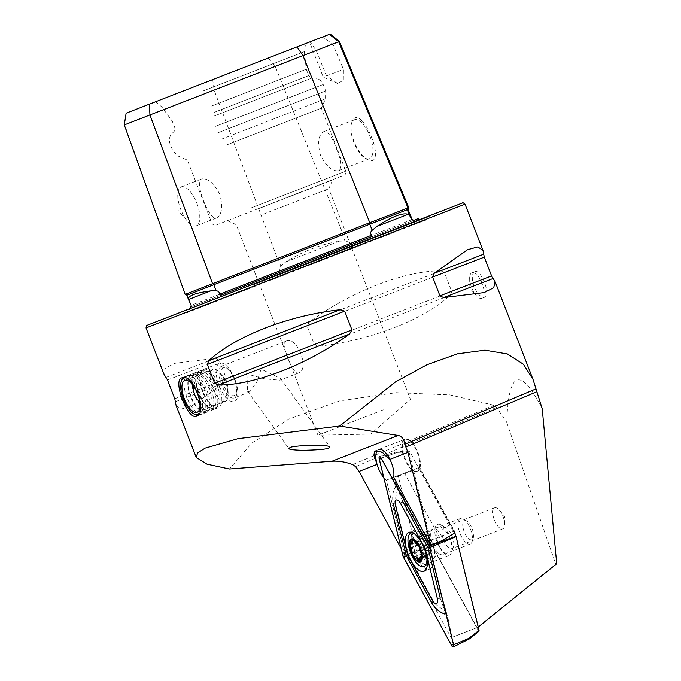 <?xml version="1.0" encoding="UTF-8"?>
<svg xmlns="http://www.w3.org/2000/svg" width="681" height="681" viewBox="0 0 681 681"><rect width="100%" height="100%" fill="white"/><g stroke="black" fill="none" stroke-linecap="round" stroke-linejoin="round"><path stroke-width="0.51" stroke-dasharray="3.4 2.55" d="M542.212 408.668C520.275 366.046 508.452 370.651 506.732 422.492L496.645 407.383L494.023 405.238L449.843 394.886L396.248 392.656L339.725 400.871L289.05 419.011L251.953 443.025L229.395 469.005M474.819 271.642L474.827 271.642C480.812 268.416 491.316 295.511 484.719 297.171C481.067 297.716 477.509 294.209 474.036 286.641C471.499 278.716 471.754 273.719 474.819 271.642L471.916 272.766A13.688 5.652 -111.2 0 0 469.643 278.708A13.688 5.652 -111.2 0 0 471.592 287.586A13.688 5.652 -111.2 0 0 476.13 295.443A13.688 5.652 -111.2 0 0 481.807 298.295A13.688 5.652 -111.2 0 0 482.139 283.492A13.688 5.652 -111.2 0 0 471.916 272.766M440.947 270.834C404.54 270.689 351.498 291.272 309.566 321.832L307.114 325.961L314.401 344.748L318.997 346.144C370.566 340.449 423.608 319.857 450.379 295.145L451.707 291.451L444.421 272.664L440.947 270.834L309.566 321.832M176.098 405.476L181.24 408.992L191.548 406.174L224.892 382.611L226.432 378.84L219.146 360.053L215.46 358.3L174.923 363.305L165.389 368.14L163.951 374.15M263.419 214.157L328.77 188.773L263.419 214.157M383.284 409.826L317.925 435.21L383.284 409.826M286.165 341.079L286.173 341.079C297.086 335.699 310.204 369.604 298.533 372.984C293.213 376.193 280.07 342.313 286.165 341.079M506.732 422.492L555.722 564.123L477.023 627.618L429.626 540.757L412.294 470.094A17.11 7.065 68.8 0 1 402.692 453.223A17.11 7.065 68.8 0 1 404.608 439.441A17.11 7.065 68.8 0 1 415.308 448.328A17.11 7.065 68.8 0 1 419.59 467.251L393.669 477.287L404.803 473.653L441.484 540.867M404.803 473.653L419.419 467.992L454.899 532.985M429.626 540.757L403.705 550.801L451.103 637.663L478.011 627.235L477.023 627.618L430.554 542.476L412.907 470.528A17.11 7.065 -111.2 0 0 416.968 471.346A17.11 7.065 -111.2 0 0 419.419 467.992M451.724 637.425L478.011 627.235L455.495 535.445L478.266 627.031M437.176 542.195A16.421 6.784 -111.2 0 0 451.656 552.265A16.421 6.784 -111.2 0 0 449.826 537.275A16.421 6.784 -111.2 0 0 441.084 524.966A16.421 6.784 -111.2 0 0 437.176 542.195M416.542 550.588L404.769 555.151L386.374 480.139A17.11 7.065 -111.2 0 1 383.761 477.611A17.11 7.065 -111.2 0 0 386.374 480.139L398.291 476.189L416.542 550.588L430.554 542.476M404.769 555.151L401.16 548.537M362.156 121.005C365.382 124.7 368.276 129.62 370.856 135.766C377.589 150.518 377.393 165.406 367.297 159.337C357.261 154.349 348.093 131.867 352.009 121.856C354.094 116.468 357.482 116.187 362.156 121.005M126.113 113.208L310.127 41.899L316.231 50.547L326.48 75.931L337.861 83.627L343.335 80.137L343.437 69.326L332.813 44.086L322.454 37.097L330.2 34.05M339.436 41.481L332.813 44.086M408.694 207.671L185.479 294.252A1.371 1.362 69.2 0 1 187.224 295.077L189.437 301.223M316.231 50.547L124.589 124.819L185.198 294.362M190.467 307.012L276.784 273.626L190.859 306.85M413.699 220.397L352.784 244.138L418.117 218.712M352.784 244.138C351.2 245.066 349.804 245.134 348.595 244.334C348.408 242.147 347.216 241.031 344.995 240.989L339.155 241.202C320.819 244.326 303.028 251.221 285.79 261.904L280.802 265.896C278.955 267.505 278.75 269.165 280.18 270.876C279.857 272.272 278.725 273.183 276.784 273.626M203.662 90.752L304.356 51.637L203.662 90.752M199.559 84.802L305.599 43.61L199.559 84.802M211.612 106.015L306.271 69.249L211.612 106.015M214.089 112.391L308.74 75.625L214.089 112.391M214.566 115.881L311.821 78.102L214.566 115.881M226.713 144.934L321.364 108.168L226.713 144.934M219.784 194.306C213.834 183.01 207.765 177.911 201.576 178.992C193.574 180.712 209.612 222.04 216.66 217.92C221.963 214.549 223.01 206.675 219.784 194.306M336.559 149.054C341.573 160.733 342.288 167.926 338.704 170.633C332.507 171.706 326.437 166.607 320.496 155.328C317.269 142.959 318.308 135.085 323.62 131.705C328.08 131.288 332.396 137.068 336.559 149.054M258.303 208.803L332.677 179.912L258.303 208.803M253.289 284.207L429.524 215.758L253.289 284.207M310.127 41.899L322.454 37.097M124.291 124.929L126.377 113.114M326.48 75.931L343.437 69.326M369.936 136.123A20.873 8.623 68.8 0 1 369.442 158.716A20.873 8.623 68.8 0 1 364.973 158.009A20.873 8.623 68.8 0 1 353.865 142.372A20.873 8.623 68.8 0 1 351.532 123.321A20.873 8.623 68.8 0 1 354.358 119.788A20.873 8.623 68.8 0 1 369.936 136.123M196.818 203.21A20.873 8.623 68.8 0 1 196.324 225.803A20.873 8.623 68.8 0 1 187.658 221.453A20.873 8.623 68.8 0 1 177.767 195.924A20.873 8.623 68.8 0 1 181.24 186.875A20.873 8.623 68.8 0 1 196.818 203.21M412.907 470.528L398.291 476.189M443.51 539.735A11.296 4.665 -111.2 0 0 451.937 548.571A11.296 4.665 -111.2 0 0 453.469 546.656A11.296 4.665 -111.2 0 0 452.21 536.356A11.296 4.665 -111.2 0 0 446.2 527.894A11.296 4.665 -111.2 0 0 443.782 527.511A11.296 4.665 -111.2 0 0 443.51 539.735M494.363 520.029A11.296 4.665 -111.2 0 0 502.791 528.865A11.296 4.665 -111.2 0 0 504.672 523.97A11.296 4.665 -111.2 0 0 499.318 510.154A11.296 4.665 -111.2 0 0 494.627 507.805A11.296 4.665 -111.2 0 0 494.363 520.029M556.709 563.74L555.722 564.123M203.576 369.408A20.532 8.478 68.8 0 1 218.899 385.489A20.532 8.478 68.8 0 1 218.414 407.698A20.532 8.478 68.8 0 1 213.408 406.634A20.532 8.478 68.8 0 1 200.223 379.615A20.532 8.478 68.8 0 1 200.597 373.58A20.532 8.478 68.8 0 1 203.576 369.408L219.554 363.22A20.532 8.478 -111.2 0 0 219.069 385.437A20.532 8.478 -111.2 0 0 234.392 401.509A20.532 8.478 -111.2 0 0 234.885 379.3A20.532 8.478 -111.2 0 0 219.554 363.22L219.554 363.22A20.532 8.478 68.8 0 1 234.885 379.3A20.532 8.478 68.8 0 1 234.392 401.509A20.532 8.478 68.8 0 1 223.249 393.712A20.532 8.478 68.8 0 1 216.2 373.426A20.532 8.478 68.8 0 1 219.554 363.22L181.784 377.861M221.844 366.003A17.11 7.065 -111.2 0 0 221.444 384.518A17.11 7.065 -111.2 0 0 234.213 397.908A17.11 7.065 -111.2 0 0 234.622 379.402A17.11 7.065 -111.2 0 0 221.853 366.003A17.11 7.065 -111.2 0 0 221.844 366.003L286.173 341.079M247.91 374.261L247.501 391.234L249.731 391.89L256.907 381.769L261.087 369.136L280.478 378.449L279.959 380.177L264.5 378.84L247.91 374.261M404.786 457.734A17.11 7.065 -111.2 0 0 417.555 471.116A17.11 7.065 -111.2 0 0 417.964 452.61A17.11 7.065 -111.2 0 0 405.186 439.211A17.11 7.065 -111.2 0 0 404.786 457.734M412.294 470.094L386.374 480.139L403.705 550.801M404.608 439.441L378.687 449.486A17.11 7.065 -111.2 0 0 377.095 450.831M419.59 467.251L454.431 531.095L428.511 541.14L452.09 637.28M455.495 535.445L409.775 451.656L397.389 452.405L379.181 458.909M409.179 451.103L396.895 451.843L379.53 456.721M381.19 458.126L397.389 452.405L409.017 451.946L431.992 545.609L403.033 556.173M403.629 557.705L432.137 545.992L478.317 630.606L469.422 638.106M440.156 547.507A15.059 6.223 -111.2 0 0 449.486 555.168A15.059 6.223 -111.2 0 0 449.843 538.884A15.059 6.223 -111.2 0 0 438.607 527.094A15.059 6.223 -111.2 0 0 440.156 547.507M479.066 630.317L478.317 630.606M409.017 451.946L409.775 451.656L409.017 451.946M416.798 558.437A20.873 8.623 -111.2 0 0 429.728 569.061A20.873 8.623 -111.2 0 0 430.23 546.485A20.873 8.623 -111.2 0 0 414.644 530.141A20.873 8.623 -111.2 0 0 416.798 558.437M397.363 486.081L404.063 499.573A4.793 1.311 -28.6 0 1 404.122 499.658A4.793 1.311 -28.6 0 1 402.82 501.599L397.593 489.333L397.764 486.881L381.156 458.185M404.063 499.573L429.107 546.051M406.404 555.739L408.183 555.049L395.542 504.442A4.793 1.311 -13.8 0 0 395.525 504.34A4.793 1.311 -13.8 0 0 393.26 503.787C392.018 497.453 392.724 491.81 395.372 486.855C395.899 488.83 396.572 489.682 397.398 489.409L395.023 500.978L395.491 505.447M393.405 478.82L395.372 486.855M407.212 553.219L407.247 552.104L409.409 557.773L432.963 600.931L434.912 603.817L444.472 610.772C443.68 611.129 443.757 612.21 444.702 614.024L448.66 621.276L453.359 644.09M446.438 612.381L442.514 598.642L429.796 546.63L442.531 598.744L446.693 613.249L444.667 610.687L440.249 598.088A4.793 1.311 166.2 0 1 442.514 598.642A4.793 1.311 166.2 0 1 442.531 598.744M448.66 621.276L446.693 613.249M426.374 544.757L427.677 542.817L429.796 546.63L427.889 547.371M422.229 562.795A17.961 7.423 -111.2 0 0 428.145 564.949A17.961 7.423 -111.2 0 0 429.728 563.655A17.961 7.423 -111.2 0 0 428.57 545.515A17.961 7.423 -111.2 0 0 417.198 531.325A17.961 7.423 -111.2 0 0 415.163 531.444A17.961 7.423 -111.2 0 0 412.941 545.03A17.961 7.423 -111.2 0 0 422.229 562.795M426.808 556.981A17.961 7.423 -111.2 0 0 413.129 532.993M468.468 538.526A10.266 4.239 -111.2 0 0 473.244 538.016A10.266 4.239 -111.2 0 0 472.095 528.643A10.266 4.239 -111.2 0 0 466.63 520.956A10.266 4.239 -111.2 0 0 462.799 526.2A10.266 4.239 -111.2 0 0 468.468 538.526M465.676 542.434A13.688 5.652 -111.2 0 0 470.179 544.068A13.688 5.652 -111.2 0 0 472.035 541.753A13.688 5.652 -111.2 0 0 470.511 529.265A13.688 5.652 -111.2 0 0 463.216 519.007A13.688 5.652 -111.2 0 0 460.288 518.539A13.688 5.652 -111.2 0 0 458.594 528.899A13.688 5.652 -111.2 0 0 465.676 542.434M438.36 553.015A13.688 5.652 -111.2 0 0 441.628 554.794A13.688 5.652 -111.2 0 0 442.871 554.649A13.688 5.652 -111.2 0 0 443.195 539.846A13.688 5.652 -111.2 0 0 432.98 529.128A13.688 5.652 -111.2 0 0 431.967 529.861A13.688 5.652 -111.2 0 0 431.626 540.859A13.688 5.652 -111.2 0 0 438.36 553.015M429.158 553.764A4.009 1.66 -111.2 0 0 428.323 553.644A4.009 1.66 -111.2 0 0 427.787 556.479A2.29 0.945 68.8 0 1 427.481 558.105A2.29 0.945 68.8 0 1 425.821 556.445A4.009 1.66 -111.2 0 0 422.918 553.534A4.009 1.66 -111.2 0 0 422.739 553.636A2.29 0.945 68.8 0 1 422.637 553.696A2.29 0.945 68.8 0 1 421.198 552.504A2.29 0.945 68.8 0 1 420.628 549.967A4.009 1.66 -111.2 0 0 418.926 544.451A2.29 0.945 68.8 0 1 417.964 542.246A2.29 0.945 68.8 0 1 418.296 540.748A2.29 0.945 68.8 0 1 418.772 540.825A4.009 1.66 -111.2 0 0 419.615 540.944A4.009 1.66 -111.2 0 0 420.151 538.109A2.29 0.945 68.8 0 1 420.458 536.483A2.29 0.945 68.8 0 1 422.118 538.143A4.009 1.66 -111.2 0 0 425.012 541.054A4.009 1.66 -111.2 0 0 425.199 540.944A2.29 0.945 68.8 0 1 425.302 540.893A2.29 0.945 68.8 0 1 426.732 542.085A2.29 0.945 68.8 0 1 427.31 544.621A4.009 1.66 -111.2 0 0 429.013 550.137A2.29 0.945 68.8 0 1 429.966 552.342A2.29 0.945 68.8 0 1 429.634 553.84A2.29 0.945 68.8 0 1 429.158 553.764L421.25 556.828M210.191 377.938A17.11 7.065 68.8 0 1 212.983 369.434A17.11 7.065 68.8 0 1 220.525 373.511A17.11 7.065 68.8 0 1 228.169 393.252A17.11 7.065 68.8 0 1 225.351 401.339A17.11 7.065 68.8 0 1 216.064 394.844A17.11 7.065 68.8 0 1 210.191 377.938M220.908 375.205A14.888 6.155 68.8 0 1 231.838 374.124A14.888 6.155 68.8 0 1 233.413 395.738A14.888 6.155 68.8 0 1 220.908 375.205M199.899 380.619A19.162 7.917 68.8 0 1 200.248 374.984A19.162 7.917 68.8 0 1 204.445 370.873A19.162 7.917 68.8 0 1 217.333 386.101A19.162 7.917 68.8 0 1 218.073 406.038A19.162 7.917 68.8 0 1 212.2 405.833A19.162 7.917 68.8 0 1 199.899 380.619M196.213 381.173A20.532 8.478 68.8 0 1 196.588 375.129A20.532 8.478 68.8 0 1 201.091 370.728A20.532 8.478 68.8 0 1 214.89 387.046A20.532 8.478 68.8 0 1 215.69 408.404A20.532 8.478 68.8 0 1 209.399 408.183A20.532 8.478 68.8 0 1 196.213 381.173M195.89 382.169A19.162 7.917 68.8 0 1 196.239 376.533A19.162 7.917 68.8 0 1 200.435 372.422A19.162 7.917 68.8 0 1 213.323 387.651A19.162 7.917 68.8 0 1 214.064 407.587A19.162 7.917 68.8 0 1 208.19 407.383A19.162 7.917 68.8 0 1 195.89 382.169M192.204 382.722A20.532 8.478 68.8 0 1 192.578 376.687A20.532 8.478 68.8 0 1 197.081 372.277A20.532 8.478 68.8 0 1 210.88 388.596A20.532 8.478 68.8 0 1 211.68 409.962A20.532 8.478 68.8 0 1 205.39 409.741A20.532 8.478 68.8 0 1 192.204 382.722M191.88 383.726A19.162 7.917 68.8 0 1 192.229 378.091A19.162 7.917 68.8 0 1 196.426 373.98A19.162 7.917 68.8 0 1 209.314 389.209A19.162 7.917 68.8 0 1 210.054 409.145A19.162 7.917 68.8 0 1 204.181 408.94A19.162 7.917 68.8 0 1 191.88 383.726M188.194 384.28A20.532 8.478 68.8 0 1 188.569 378.236A20.532 8.478 68.8 0 1 193.072 373.835A20.532 8.478 68.8 0 1 206.871 390.153A20.532 8.478 68.8 0 1 207.671 411.511A20.532 8.478 68.8 0 1 201.38 411.29A20.532 8.478 68.8 0 1 188.194 384.28M187.871 385.276A19.162 7.917 68.8 0 1 188.22 379.64A19.162 7.917 68.8 0 1 192.417 375.529A19.162 7.917 68.8 0 1 205.304 390.766A19.162 7.917 68.8 0 1 206.045 410.694A19.162 7.917 68.8 0 1 200.171 410.49A19.162 7.917 68.8 0 1 187.871 385.276M184.185 385.829A20.532 8.478 68.8 0 1 187.539 375.631A20.532 8.478 68.8 0 1 189.063 375.384A20.532 8.478 68.8 0 1 202.861 391.711A20.532 8.478 68.8 0 1 203.662 413.069A20.532 8.478 68.8 0 1 202.376 413.912A20.532 8.478 68.8 0 1 191.225 406.114A20.532 8.478 68.8 0 1 184.185 385.829M194.783 414.465A20.532 8.478 68.8 0 1 180.984 387.072A20.532 8.478 68.8 0 1 181.563 380.339M183.172 377.606A20.532 8.478 68.8 0 1 184.338 376.865A20.532 8.478 68.8 0 1 199.669 392.946A20.532 8.478 68.8 0 1 199.175 415.155A20.532 8.478 68.8 0 1 197.813 415.401M184.857 377.853A19.57 8.087 68.8 0 1 198.486 393.405A19.57 8.087 68.8 0 1 198.886 414.082M465.046 204.181L146.015 327.927M496.645 407.383L355.584 466.621M268.288 58.166L275.218 66.491L342.764 233.345A1.371 0.8 68.8 0 0 342.543 234.936L344.995 240.989M253.766 284.701L429.166 216.575L253.766 284.701M339.155 241.202L285.79 261.904M215.017 126.513L323.194 84.495L215.017 126.513M217.511 132.94L325.688 90.922L217.511 132.94M221.291 139.256L325.509 98.779L221.291 139.256M251.144 207.918L345.795 171.161L251.144 207.918M155.489 101.835L161.814 106.926L172.276 121.218L174.753 127.602L174.149 131.501L171.629 133.757C169.305 136.855 168.777 140.235 170.063 143.895L172.557 150.314L177.979 156L187.377 160.137L211.808 223.13C214.038 226.501 216.762 224.917 215.903 225.19L345.063 174.779C346.101 172.531 346.348 171.323 345.795 171.161L321.364 108.168L325.509 98.779L325.688 90.922L323.194 84.495C321.67 80.928 319.006 78.792 315.201 78.068L311.821 78.102L308.74 75.625L306.271 69.249L304.356 51.637L305.599 43.61M462.246 203.066L156.63 321.56M280.18 270.876L191.182 305.292M408.004 209.442L186.917 295.196M212.702 79.728L214.132 90.19L277.482 258.669A1.371 0.562 68.8 0 1 278.503 259.784L280.802 265.896M412.218 219.546L348.595 244.334M222.389 294.567L369.23 237.601L222.389 294.567M175.468 401.671L224.892 382.611M174.779 398.76L226.432 378.84M167.492 379.972L219.146 360.053M166.036 377.359L215.46 358.3M307.114 325.961L444.421 272.664M314.401 344.748L451.707 291.451M318.997 346.144L450.379 295.145M494.023 405.238L352.664 464.604M468.664 638.403L451.58 645.571M423.233 554.062A15.059 6.223 -111.2 0 0 432.563 561.723A15.059 6.223 -111.2 0 0 432.929 545.438A15.059 6.223 -111.2 0 0 421.684 533.649A15.059 6.223 -111.2 0 0 423.233 554.062M380.688 457.479L381.488 458.807M453.657 645.614L453.52 644.771M429.711 546.664L429.668 547.515M409.434 558.403L408.694 557.058M433.022 601.459A4.793 1.311 151.4 0 0 433.022 601.008A4.793 1.311 151.4 0 0 432.963 600.931L432.248 600.208M428.536 550.325L430.801 550.878M407.255 552.206L404.974 551.55M427.617 557.62A14.216 5.874 -111.2 0 0 433.55 558.301A14.216 5.874 -111.2 0 0 432.639 543.94A14.216 5.874 -111.2 0 0 423.642 532.712A14.216 5.874 -111.2 0 0 419.93 541.838A14.216 5.874 -111.2 0 0 427.617 557.62M427.787 556.479L419.871 559.552M425.821 556.445L417.904 559.51M422.739 553.636L414.823 556.709M420.628 549.967L412.712 553.04M418.926 544.451L411.009 547.515M418.772 540.825L410.864 543.889M420.151 538.109L412.243 541.174M422.118 538.143L414.201 541.208M425.199 540.944L417.291 544.008M427.31 544.621L419.402 547.686M429.013 550.137L421.105 553.202M227.403 220.746L236.256 224.653L317.925 435.21L370.711 434.103L410.439 399.33L328.77 188.773L332.677 179.912M180.048 312.519L180.874 312.885C184.245 313.473 186.015 313.507 186.185 312.979L425.302 220.227C425.761 220.508 427.047 219.291 429.166 216.575L429.524 215.758M190.22 308.484L187.862 312.009L186.313 312.92L425.174 220.269L423.369 220.644L419.3 219.631M337.861 83.627L323.237 77.183L309.625 42.086M338.704 170.633L369.442 158.716M323.62 131.705L354.358 119.788M364.973 158.009L367.297 159.337M351.532 123.321L352.009 121.856M196.324 225.803L216.66 217.92M181.24 186.875L201.576 178.992M177.767 195.924L178.133 210.463L187.658 221.453M484.719 297.171L481.807 298.295M469.643 278.708L469.881 288.242L476.13 295.443M446.2 527.894L441.084 524.966M453.469 546.656L451.656 552.265M494.627 507.805L443.782 527.511M502.791 528.865L451.937 548.571M504.672 523.97L504.468 516.104L499.318 510.154M218.414 407.698L196.622 416.142M298.533 372.984L279.959 380.177M249.731 391.89L234.213 397.908M247.501 391.234L288.94 448.617M280.478 378.449L329.936 446.932M405.186 439.211L374.524 451.094M417.555 471.116L416.968 471.346M438.607 527.094L420.722 533.776L421.965 534.534C423.182 535.036 428.724 541.335 431.558 552.58C433.269 564.821 431.328 561.34 431.771 562.285L449.486 555.168M414.644 530.141L408.838 532.389M429.728 569.061L423.922 571.316M427.677 542.817L397.764 486.881M408.208 555.041L434.912 603.817M395.023 500.978L407.247 552.104M431.967 529.861C429.975 532.125 427.2 533.07 423.642 532.712L417.198 531.325M441.628 554.794C438.632 554.462 435.942 555.628 433.55 558.301L429.728 563.655M415.163 531.444L410.949 533.078M428.145 564.949L423.931 566.575M466.63 520.956L463.216 519.007M473.244 538.016L472.035 541.753M460.288 518.539L432.98 529.128M470.179 544.068L442.871 554.649M428.323 553.644L420.611 556.632M427.481 558.105L419.343 561.255M422.918 553.534L415.07 556.581M422.637 553.696L414.686 556.777M418.296 540.748L410.26 543.864M419.615 540.944L411.903 543.932M420.458 536.483L412.32 539.633M425.012 541.054L417.172 544.093M425.302 540.893L417.351 543.966M429.634 553.84L421.607 556.947M197.124 412.277L225.351 401.339M184.764 380.373L212.983 369.434M228.169 393.252L227.556 382.135L220.525 373.511M212.2 405.833L213.408 406.634M200.248 374.984L200.597 373.58M204.445 370.873L201.091 370.728M218.073 406.038L215.69 408.404M208.19 407.383L209.399 408.183M196.239 376.533L196.588 375.129M200.435 372.422L197.081 372.277M214.064 407.587L211.68 409.962M204.181 408.94L205.39 409.741M192.229 378.091L192.578 376.687M196.426 373.98L193.072 373.835M210.054 409.145L207.671 411.511M200.171 410.49L201.38 411.29M188.22 379.64L188.569 378.236M192.417 375.529L189.063 375.384M206.045 410.694L203.662 413.069M199.175 415.155L202.376 413.912M184.338 376.865L187.539 375.631M199.695 401.764A17.11 17.11 0 0 0 223.836 399.636A17.11 17.11 0 0 0 204.47 372.737A17.11 17.11 0 0 0 193.744 386.408"/><path stroke-width="1.02" d="M478.266 627.031L556.709 563.74L542.212 408.668L532.993 379.36L523.391 364.233L507.354 353.95L485.017 350.17L457.53 353.822L426.953 364.761L395.721 381.752L339.674 426.025L237.984 438.675L205.194 448.098L197.592 452.916L196.264 457.47L206.964 464.161L229.395 469.005L331.987 461.241L398.113 435.474L339.674 426.025M208.692 360.734C235.464 336.022 288.506 315.439 340.074 309.736L344.671 311.132L351.958 329.919L349.506 334.048C307.574 364.607 254.532 385.199 218.124 385.054L214.651 383.224L207.364 364.437L208.692 360.734L340.074 309.736M434.18 273.277L467.524 249.706L477.832 246.897L482.974 250.412L484.293 257.12L491.58 275.916L495.121 281.73L493.682 287.748L484.148 292.583L443.603 297.588L439.926 295.835L432.639 277.048L434.18 273.277L483.604 254.209M482.974 250.412L465.046 204.181L146.015 327.927L163.951 374.15L167.492 379.972L174.779 398.76L176.098 405.476L196.264 457.47M181.776 377.861C172.267 380.202 188.016 420.841 196.622 416.142C208.403 412.95 192.697 372.294 181.784 377.861L181.776 377.861M401.16 548.537L359.074 471.422L355.584 466.621L352.664 464.604C345.548 461.931 338.653 460.816 331.987 461.241M428.511 541.14L393.669 477.287L430.656 545.064L407.928 452.38L404.795 444.284C404.063 439.126 401.841 436.189 398.113 435.474M378.687 449.486A17.11 7.065 -111.2 0 1 389.387 458.364A17.11 7.065 -111.2 0 1 393.669 477.287A17.11 7.065 -111.2 0 0 389.924 459.394L382.118 452.141L374.524 451.094L373.912 455.342L377.078 464.399A17.11 7.065 -111.2 0 0 378.287 468A17.11 7.065 -111.2 0 0 383.761 477.611A17.11 7.065 -111.2 0 1 377.095 450.831M328.923 447.979L329.936 446.932C329.042 445.689 322.096 445.144 309.106 445.289C297.623 445.927 291.238 446.685 289.944 447.57L288.94 448.617C289.246 449.52 293.877 450.09 302.849 450.337C318.231 449.988 326.923 449.205 328.923 447.979M430.656 545.064L441.484 540.867L454.899 532.985L455.495 535.445L454.431 531.095M149.437 104.125L296.959 46.895L302.96 55.578L369.783 222.704L212.566 283.696L149.931 114.944L124.291 124.929L126.113 113.208L149.437 104.125L149.931 114.944L339.436 41.481L408.745 207.645L408.004 209.442L412.218 219.546L411.682 219.75L413.682 220.406M124.291 124.929L185.164 294.371L212.566 283.696A1.371 0.8 -111.2 0 1 213.791 284.726L369.774 224.211A1.371 0.562 -111.2 0 1 369.783 222.704L408.745 207.645M296.959 46.895L330.2 34.05L339.436 41.481M185.164 294.371L186.917 295.196L213.791 284.726L216.064 290.847L210.616 290.906C194.919 293.009 187.539 295.886 188.475 299.538L191.182 305.292L190.22 308.484M216.064 290.847C218.286 290.889 219.452 292.013 219.563 294.235C220.201 295.248 221.146 295.367 222.389 294.567L369.23 237.592C370.924 237.252 371.732 236.46 371.656 235.226C370.175 233.54 370.362 231.889 372.201 230.272L376.916 226.39C392.188 216.481 402.599 212.455 408.14 214.311L409.766 215.749L411.682 219.75M419.3 219.631L418.117 218.712L413.699 220.397M186.917 295.196L188.475 299.538L210.616 290.906M451.103 637.663L451.724 637.425M410.992 560.684A20.873 8.623 -111.2 0 0 423.922 571.316A20.873 8.623 -111.2 0 0 424.425 548.733A20.873 8.623 -111.2 0 0 408.838 532.389A20.873 8.623 -111.2 0 0 410.992 560.684M395.491 505.447L407.212 553.219A6.844 2.826 -111.2 0 0 408.694 557.058L432.248 600.208A6.844 2.826 -111.2 0 0 433.474 602.064A6.844 2.826 -111.2 0 0 436.921 603.4A6.844 2.826 -111.2 0 0 437.27 598.25L425.557 550.486A6.844 2.826 -111.2 0 0 424.067 546.647L400.522 503.489A6.844 2.826 -111.2 0 0 396.793 499.931A6.844 2.826 -111.2 0 0 395.15 503.242A6.844 2.826 -111.2 0 0 395.491 505.447M381.19 458.126A2.741 1.132 -111.2 0 0 379.53 456.721A2.741 1.132 -111.2 0 0 379.181 458.909L403.033 556.173L451.58 645.571A2.741 1.132 -111.2 0 0 453.316 646.95A2.741 1.132 -111.2 0 0 453.589 644.788L429.737 547.524L381.19 458.126M429.141 546L455.947 536.27L455.495 535.445M468.664 638.403L479.066 630.317L456.1 536.654L429.737 547.524M453.316 646.95L469.43 638.855L479.007 631.125M479.066 630.317L478.317 630.606M403.101 556.19A2.605 1.073 -111.2 0 0 403.663 557.645L451.614 645.52A2.605 1.073 -111.2 0 0 453.035 646.873A2.605 1.073 -111.2 0 0 453.657 645.614A2.605 1.073 -111.2 0 0 453.52 644.771L429.668 547.515A2.605 1.073 -111.2 0 0 429.107 546.051L381.156 458.185A2.605 1.073 -111.2 0 0 380.688 457.479A2.605 1.073 -111.2 0 0 379.377 456.968A2.605 1.073 -111.2 0 0 379.24 458.926L403.101 556.19L405.612 556.054L403.663 557.645M444.702 614.024C439.398 612.151 435.074 608.465 431.728 602.957L406.404 555.739L405.612 556.054M406.404 555.739L393.26 503.787M395.15 503.242L395.023 501.003M437.27 598.25L440.249 598.088L427.889 547.371L426.374 544.757L424.067 546.647M434.887 603.8L433.474 602.064M416.236 560.463A12.318 5.09 -111.2 0 0 421.267 550.563A12.318 5.09 -111.2 0 0 410.013 540.314A12.318 5.09 -111.2 0 0 416.236 560.463M419.343 561.255L419.871 559.552C419.871 557.143 420.33 556.241 421.25 556.828L421.88 555.951A11.466 4.733 -111.2 0 1 419.3 561.272L419.045 561.263A11.466 4.733 -111.2 0 1 413.333 556.096L412.941 555.424A11.466 4.733 -111.2 0 1 409.817 545.294L409.783 544.63A11.466 4.733 -111.2 0 1 412.354 539.624L412.609 539.624A11.466 4.733 -111.2 0 1 418.534 545.115L417.172 544.093M421.88 555.951A11.466 4.733 -111.2 0 0 418.534 545.115L421.88 555.951M413.333 556.096L415.07 556.581M414.686 556.777L414.823 556.709C416.125 556.156 417.155 557.092 417.904 559.51L419.045 561.263M409.817 545.294L411.009 547.515L412.941 555.424M410.26 543.864L411.894 543.932L412.32 539.633M410.864 543.889L409.783 544.63M420.611 556.632L421.607 556.947M417.351 543.966L417.291 544.008C416.644 544.306 415.623 543.37 414.201 541.208L412.609 539.624M413.129 532.993A17.961 7.423 -111.2 0 0 410.949 533.078A17.961 7.423 -111.2 0 0 408.728 546.664A17.961 7.423 -111.2 0 0 418.015 564.43A17.961 7.423 -111.2 0 0 423.931 566.575A17.961 7.423 -111.2 0 0 426.808 556.981M181.972 388.877A17.11 7.065 68.8 0 1 184.764 380.373A17.11 7.065 68.8 0 1 197.533 393.771A17.11 7.065 68.8 0 1 197.124 412.277A17.11 7.065 68.8 0 1 187.837 405.782A17.11 7.065 68.8 0 1 181.972 388.877M198.886 414.082A19.57 8.087 68.8 0 1 193.83 413.912A19.57 8.087 68.8 0 1 180.678 387.804A19.57 8.087 68.8 0 1 181.223 381.386L181.563 380.339A20.532 8.478 68.8 0 1 183.172 377.606M197.813 415.401A20.532 8.478 68.8 0 1 194.783 414.465L193.83 413.912M181.223 381.386A19.57 8.087 68.8 0 1 184.857 377.853M359.074 471.422L377.078 464.399M389.924 459.394L407.928 452.38M329.485 34.314L338.695 41.754L407.987 207.935A1.371 1.362 -110.8 0 0 407.255 209.722L408.004 209.442M376.916 226.39L408.14 214.311M156.63 321.56L462.348 203.023M372.201 230.272L369.774 224.211L407.255 209.722L409.766 215.749M219.563 294.235L371.656 235.226M484.293 257.12L432.639 277.048M491.58 275.916L439.926 295.835M493.035 278.52L443.603 297.588M349.506 334.048L218.124 385.054M351.958 329.919L214.651 383.224M344.671 311.132L207.364 364.437M535.734 388.979L404.795 444.284M536.551 391.83L405.885 447.017M469.422 638.106L453.589 644.788M381.488 458.807L379.24 458.926M453.359 644.09L451.614 645.52M426.374 544.757L402.82 501.599L400.522 503.489M428.536 550.325L425.557 550.486M431.728 602.957A4.793 1.311 151.4 0 0 433.022 601.459M408.174 559.799L409.409 557.773M532.993 379.36L495.121 281.73M146.015 327.927C146.543 325.501 146.943 324.616 147.207 325.254L462.603 202.938C462.467 202.334 463.284 202.751 465.046 204.181M413.903 220.329L412.218 219.546M193.744 386.408A17.11 17.11 0 0 0 199.695 401.764"/></g></svg>
